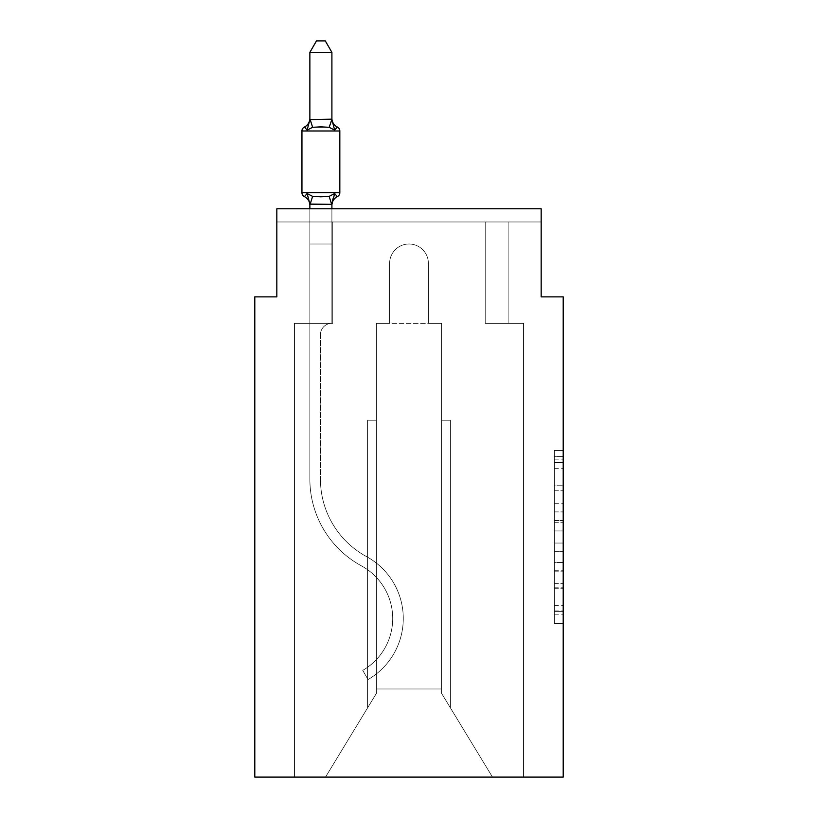 <?xml version="1.0" encoding="UTF-8"?>
<svg xmlns="http://www.w3.org/2000/svg" width="818" height="818" viewBox="0 0 818 818"><rect width="100%" height="100%" fill="white"/><g stroke="black" fill="none" stroke-linecap="round" stroke-linejoin="round"><path stroke-width="0.61" stroke-dasharray="4.09 3.07" d="M554.389 503.254L554.389 530.933L563.203 530.933L563.203 614.829L563.203 459.143L563.203 530.933L554.389 530.933L554.389 456.546L554.389 623.48L554.389 450.493L554.389 611.373L563.203 611.373L554.389 611.373L563.203 611.373L554.389 611.373L554.389 583.694L554.389 623.48L563.203 623.48L563.203 450.493L563.203 610.934L563.203 543.04L554.389 543.04L563.203 543.04L563.203 583.694L563.203 462.61L554.389 462.61L563.203 462.61L563.203 623.48L563.203 459.143L563.203 623.48L554.389 623.48L554.389 450.493L563.203 450.493L563.203 459.143L563.203 450.493L563.203 459.143L563.203 450.493L563.203 456.546L563.203 450.493L554.389 450.493L554.389 462.61L563.203 462.61L554.389 462.61L554.389 503.254L563.203 503.254M563.203 520.555L563.203 511.904L563.203 520.555L554.389 520.555L554.389 485.739L554.389 588.234L554.389 562.498L563.203 562.498L554.389 562.498L554.389 623.48L563.203 623.48L554.389 623.48L563.203 623.48L554.389 623.48L554.389 450.493L563.203 450.493L554.389 450.493L563.203 450.493L554.389 450.493L554.389 520.555L563.203 520.555M309.869 208.764L309.869 244.009L331.904 244.009L331.904 323.304A11.452 11.452 0 0 0 320.441 334.766A11.452 11.452 0 0 1 331.904 323.304L331.904 244.009L309.869 244.009L331.904 244.009L331.904 323.304A11.452 11.452 0 0 0 320.441 334.766A11.452 11.452 0 0 1 331.904 323.304L331.904 244.009L331.904 323.304A11.452 11.452 0 0 0 320.441 334.766A11.452 11.452 0 0 1 331.904 323.304L331.904 244.009L331.904 323.304A11.452 11.452 0 0 0 320.441 334.766A11.452 11.452 0 0 1 331.904 323.304L331.904 244.009L331.904 323.304A11.452 11.452 0 0 0 320.441 334.766A11.452 11.452 0 0 1 331.904 323.304L331.904 244.009L331.904 323.304L309.869 323.304L309.869 479.164L309.869 244.009L309.869 323.304L331.904 323.304L309.869 323.304L331.904 323.304L331.904 244.009L309.869 244.009L309.869 479.164L309.869 323.304L331.904 323.304L309.869 323.304L331.904 323.304L309.869 323.304L309.869 244.009L309.869 479.164L309.869 323.304L331.904 323.304L309.869 323.304L309.869 244.009L309.869 479.164L309.869 323.304L331.904 323.304L309.869 323.304L309.869 244.009L309.869 479.164L309.869 244.009L309.869 479.164L309.869 323.304L332.783 323.304L294.449 323.304L294.449 777.1L294.449 323.304L309.869 323.304L294.449 323.304L294.449 777.1L294.449 323.304L309.869 323.304L294.449 323.304L294.449 777.1L294.449 323.304L309.869 323.304L294.449 323.304L294.449 777.1L294.449 323.304L309.869 323.304L294.449 323.304L294.449 777.1L294.449 323.304L309.869 323.304L294.449 323.304L294.449 777.1L294.449 323.304L332.783 323.304L332.783 221.975L332.783 323.304L332.783 221.975L332.783 323.304L332.783 221.975L332.783 323.304L332.783 221.975L332.783 323.304L332.783 221.975L332.783 323.304L332.783 221.975L276.832 221.975L309.869 221.975L276.832 221.975L309.869 221.975L276.832 221.975L309.869 221.975L276.832 221.975L309.869 221.975L276.832 221.975L309.869 221.975L276.832 221.975L276.832 208.764L276.832 296.873L254.797 296.873L254.797 777.1L563.203 777.1L563.203 296.873L541.168 296.873L541.168 208.764L541.168 221.975L508.131 221.975L541.168 221.975L508.131 221.975L541.168 221.975L508.131 221.975L541.168 221.975L508.131 221.975L541.168 221.975L508.131 221.975L541.168 221.975L508.131 221.975L541.168 221.975L541.168 208.764L541.168 221.975L541.168 208.764L541.168 221.975L541.168 208.764L541.168 221.975L541.168 208.764L541.168 221.975L541.168 208.764L541.168 221.975L541.168 208.764L276.832 208.764L276.832 221.975L485.217 221.975L332.783 221.975L485.217 221.975L332.783 221.975L332.783 323.304L309.869 323.304L309.869 221.975L485.217 221.975L332.783 221.975L485.217 221.975L332.783 221.975L332.783 323.304L309.869 323.304L309.869 221.975L485.217 221.975L332.783 221.975L485.217 221.975L332.783 221.975L332.783 323.304L309.869 323.304L309.869 221.975L508.131 221.975L508.131 323.304L523.551 323.304L523.551 777.1L492.487 777.1L441.608 693.388L492.487 777.1L441.608 693.388L441.608 323.304L441.608 693.388L441.608 323.304L441.608 693.388L492.487 777.1L523.551 777.1L523.551 323.304L523.551 777.1L492.487 777.1L441.608 693.388L441.608 323.304L441.608 693.388L492.487 777.1L523.551 777.1L523.551 323.304L523.551 777.1L492.487 777.1L441.608 693.388L492.487 777.1L523.551 777.1L523.551 323.304L523.551 777.1L492.487 777.1L523.551 777.1L523.551 323.304L523.551 777.1L492.487 777.1L441.608 693.388L441.608 323.304L441.608 693.388L492.487 777.1L523.551 777.1L523.551 323.304L523.551 777.1L492.487 777.1L441.608 693.388L441.608 323.304L441.608 693.388L492.487 777.1L523.551 777.1L523.551 323.304L485.217 323.304L485.217 221.975L508.131 221.975L508.131 323.304L485.217 323.304L485.217 221.975L508.131 221.975L508.131 323.304L523.551 323.304L485.217 323.304L485.217 221.975L508.131 221.975L508.131 323.304L485.217 323.304L485.217 221.975L508.131 221.975L508.131 323.304L523.551 323.304L485.217 323.304L485.217 221.975L508.131 221.975L508.131 323.304L485.217 323.304L485.217 221.975L508.131 221.975L508.131 323.304L485.217 323.304L485.217 221.975L508.131 221.975L508.131 323.304L523.551 323.304L485.217 323.304L485.217 221.975L508.131 221.975L508.131 323.304L485.217 323.304L485.217 221.975L508.131 221.975L508.131 323.304L523.551 323.304L485.217 323.304L485.217 221.975L508.131 221.975L508.131 323.304L485.217 323.304L485.217 221.975L508.131 221.975L508.131 323.304L523.551 323.304L485.217 323.304L485.217 221.975L332.783 221.975L332.783 323.304L309.869 323.304L309.869 221.975L485.217 221.975L332.783 221.975L332.783 323.304L309.869 323.304L309.869 221.975L485.217 221.975L332.783 221.975L485.217 221.975L332.783 221.975L485.217 221.975L332.783 221.975L485.217 221.975L332.783 221.975L332.783 323.304L309.869 323.304L309.869 221.975L332.783 221.975L332.783 323.304L309.869 323.304L309.869 221.975L332.783 221.975L332.783 323.304L309.869 323.304L309.869 221.975L332.783 221.975L332.783 323.304L309.869 323.304L309.869 221.975L332.783 221.975L332.783 323.304L309.869 323.304L309.869 221.975L332.783 221.975L332.783 323.304L309.869 323.304L309.869 221.975L332.783 221.975L332.783 323.304L309.869 323.304L309.869 221.975L332.783 221.975L332.783 323.304L309.869 323.304L331.904 323.304L309.869 323.304L309.869 204.449L331.904 204.05L331.904 205.359L331.904 204.05L309.869 204.05L309.869 205.359L309.869 204.05L331.904 204.449L331.904 205.359L331.904 204.05L309.869 204.05L309.869 205.359A9.693 9.693 0 0 0 304.419 196.637L307.118 193.539L312.619 196.371L329.153 196.371L312.619 196.371L307.118 193.539L309.869 204.449L331.904 204.05L331.904 205.359L331.904 204.05L309.869 204.05L309.869 205.359A9.693 9.693 0 0 0 304.419 196.637L307.118 193.539L312.619 196.371L320.881 196.811L329.153 196.371L334.654 193.539L329.153 196.371L312.619 196.371L307.118 193.539L309.869 204.449L331.904 204.05L331.904 205.359L331.904 204.05L309.869 204.05L309.869 205.359L309.869 204.05L331.904 204.449L331.904 205.359L331.904 204.05L309.869 204.05L309.869 205.359A9.693 9.693 0 0 0 304.419 196.637L307.118 193.539L312.619 196.371L320.881 196.811L329.153 196.371L334.654 193.539L331.904 205.359L334.654 193.539L329.153 196.371L312.619 196.371L307.118 193.539L310.053 204.51L331.904 204.449L334.654 193.539L329.153 196.371L334.654 193.539L329.153 196.371L312.619 196.371L329.153 196.371L334.654 193.539L331.904 204.05L334.654 193.539L329.153 196.371L312.619 196.371L307.118 193.539L312.619 196.371L320.881 196.811L329.153 196.371L334.654 193.539L329.153 196.371L312.619 196.371L307.118 193.539L309.869 205.359A9.693 9.693 0 0 0 304.419 196.637A9.693 9.693 0 0 1 309.869 205.359L309.869 244.009L331.904 244.009L331.904 204.449L331.904 244.009L309.869 244.009L331.904 244.009L309.869 244.009L309.869 204.449L309.869 244.009L331.904 244.009L331.904 204.449L331.904 244.009L309.869 244.009L331.904 244.009L309.869 244.009L309.869 204.449L309.869 244.009L331.904 244.009L331.904 204.449L331.904 244.009L309.869 244.009L331.904 244.009L309.869 244.009L309.869 204.449L309.869 244.009L331.904 244.009L331.904 204.449L331.904 244.009L309.869 244.009L331.904 244.009L309.869 244.009L309.869 204.449L309.869 244.009L331.904 244.009L331.904 204.449L331.904 244.009L309.869 244.009L331.904 244.009L309.869 244.009L309.869 204.449M428.387 263.386L428.387 323.304L441.608 323.304L441.608 693.388L441.608 323.304L441.608 688.981L376.392 688.981L376.392 693.388L325.513 777.1L492.487 777.1L325.513 777.1L376.392 693.388L376.392 323.304L389.613 323.304L389.613 263.386A19.387 19.387 0 0 1 409 244.009A19.387 19.387 0 0 1 428.387 263.386L428.387 323.304L441.608 323.304L441.608 688.981L376.392 688.981L376.392 693.388L325.513 777.1L294.449 777.1L325.513 777.1L294.449 777.1L325.513 777.1L376.392 693.388L376.392 323.304L389.613 323.304L389.613 263.386A19.387 19.387 0 0 1 409 244.009A19.387 19.387 0 0 1 428.387 263.386L428.387 323.304L376.392 323.304L389.613 323.304L389.613 263.386A19.387 19.387 0 0 1 409 244.009A19.387 19.387 0 0 1 428.387 263.386L428.387 323.304L441.608 323.304L428.387 323.304L441.608 323.304L428.387 323.304L428.387 263.386L428.387 323.304L441.608 323.304L428.387 323.304L428.387 263.386A19.387 19.387 0 0 0 409 244.009A19.387 19.387 0 0 0 389.613 263.386A19.387 19.387 0 0 1 409 244.009A19.387 19.387 0 0 1 428.387 263.386A19.387 19.387 0 0 0 409 244.009A19.387 19.387 0 0 0 389.613 263.386A19.387 19.387 0 0 1 409 244.009A19.387 19.387 0 0 1 428.387 263.386A19.387 19.387 0 0 0 409 244.009A19.387 19.387 0 0 0 389.613 263.386A19.387 19.387 0 0 1 409 244.009A19.387 19.387 0 0 1 428.387 263.386A19.387 19.387 0 0 0 409 244.009A19.387 19.387 0 0 0 389.613 263.386L389.613 323.304L389.613 263.386L389.613 323.304L389.613 263.386L389.613 323.304L389.613 263.386L389.613 323.304L376.392 323.304L389.613 323.304L376.392 323.304L389.613 323.304L376.392 323.304L389.613 323.304L376.392 323.304L389.613 323.304L389.613 263.386L389.613 323.304L376.392 323.304L376.392 688.981L376.392 323.304L441.608 323.304L428.387 323.304L428.387 263.386A19.387 19.387 0 0 0 409 244.009A19.387 19.387 0 0 0 389.613 263.386A19.387 19.387 0 0 1 409 244.009A19.387 19.387 0 0 1 428.387 263.386L428.387 323.304L441.608 323.304L428.387 323.304L428.387 263.386M376.392 693.388L376.392 323.304L376.392 693.388L325.513 777.1L294.449 777.1L325.513 777.1L376.392 693.388L376.392 323.304L376.392 693.388L325.513 777.1L376.392 693.388L376.392 323.304L376.392 693.388L325.513 777.1L294.449 777.1L325.513 777.1L376.392 693.388L376.392 323.304L376.392 693.388L325.513 777.1L294.449 777.1L325.513 777.1L376.392 693.388L376.392 323.304L376.392 693.388L325.513 777.1L294.449 777.1L325.513 777.1L376.392 693.388L376.392 420.237L376.392 693.388M276.832 208.764L541.168 208.764L276.832 208.764M492.487 777.1L441.608 693.388L492.487 777.1M367.589 420.237L376.392 420.237L367.589 420.237L367.589 707.887L367.589 420.237L376.392 420.237L367.589 420.237L367.589 707.887L367.589 420.237L376.392 420.237L367.589 420.237L367.589 707.887L367.589 420.237L376.392 420.237L367.589 420.237L367.589 707.887L367.589 420.237L376.392 420.237L367.589 420.237L367.589 707.887L367.589 420.237M450.411 420.237L450.411 707.887L450.411 420.237L441.608 420.237L450.411 420.237L450.411 707.887L450.411 420.237L441.608 420.237L450.411 420.237L450.411 707.887L450.411 420.237L441.608 420.237L450.411 420.237L450.411 707.887L450.411 420.237L441.608 420.237L450.411 420.237L450.411 707.887L450.411 420.237L441.608 420.237L450.411 420.237M485.217 323.304L485.217 221.975L485.217 323.304L485.217 221.975L485.217 323.304L485.217 221.975L485.217 323.304L485.217 221.975L485.217 323.304L485.217 221.975L485.217 323.304L485.217 221.975L485.217 323.304L508.131 323.304L485.217 323.304M554.389 530.933L563.203 530.933L554.389 530.933M554.389 456.546L554.389 450.493L554.389 456.546L563.203 456.546L554.389 456.546M554.389 587.805L554.389 551.69L554.389 587.805L563.203 587.805L554.389 587.805M554.389 551.69L554.389 543.04L563.203 543.04L554.389 543.04L554.389 551.69L563.203 551.69L554.389 551.69M554.389 485.739L554.389 462.61L554.389 485.739L563.203 485.739L554.389 485.739M554.389 450.493L563.203 450.493L554.389 450.493L554.389 459.143L554.389 450.493L563.203 450.493M554.389 623.48L563.203 623.48L554.389 623.48L554.389 614.829L554.389 623.48M320.881 126.862L312.619 127.301L307.118 130.134L312.619 127.301L329.153 127.301L334.654 130.134L329.153 127.301L320.881 126.862L312.619 127.301L307.118 130.134L309.869 118.324L309.869 119.622L331.719 119.172L309.869 119.622L309.869 118.324L309.869 119.622L331.904 119.223L309.869 119.622L309.869 118.324L309.869 119.622L331.904 119.223L309.869 119.622L309.869 118.324L309.869 119.622L331.904 119.223L309.869 119.622L309.869 118.324L309.869 119.622L331.904 119.223L309.869 119.622L309.869 118.324L307.118 130.134L312.619 127.301L329.153 127.301L334.654 130.134L329.153 127.301L320.881 126.862L312.619 127.301L307.118 130.134L309.869 119.622L307.118 130.134L312.619 127.301L329.153 127.301L334.654 130.134L329.153 127.301L320.881 126.862L312.619 127.301L307.118 130.134L309.869 119.622L307.118 130.134L312.619 127.301L329.153 127.301L334.654 130.134L329.153 127.301L320.881 126.862L312.619 127.301L307.118 130.134L309.869 119.622L307.118 130.134L312.619 127.301L329.153 127.301L334.654 130.134L329.153 127.301L320.881 126.862M309.869 118.324A9.693 9.693 0 0 1 304.419 127.035A9.693 9.693 0 0 0 309.869 118.324A9.693 9.693 0 0 1 304.419 127.035A9.693 9.693 0 0 0 309.869 118.324A9.693 9.693 0 0 1 304.419 127.035A9.693 9.693 0 0 0 309.869 118.324A9.693 9.693 0 0 1 304.419 127.035A9.693 9.693 0 0 0 309.869 118.324A9.693 9.693 0 0 1 304.419 127.035A9.693 9.693 0 0 0 309.869 118.324A9.693 9.693 0 0 1 304.419 127.035A4.407 4.407 0 0 0 301.944 130.992A4.407 4.407 0 0 1 304.419 127.035A4.407 4.407 0 0 0 301.944 130.992A4.407 4.407 0 0 1 304.419 127.035A4.407 4.407 0 0 0 301.944 130.992A4.407 4.407 0 0 1 304.419 127.035A4.407 4.407 0 0 0 301.944 130.992A4.407 4.407 0 0 1 304.419 127.035A4.407 4.407 0 0 0 301.944 130.992A4.407 4.407 0 0 1 304.419 127.035A4.407 4.407 0 0 0 301.944 130.992L301.944 192.68L339.828 192.68A4.407 4.407 0 0 1 337.353 196.637A4.407 4.407 0 0 0 339.828 192.68A4.407 4.407 0 0 1 337.353 196.637A9.693 9.693 0 0 0 331.904 205.359A9.693 9.693 0 0 1 337.353 196.637A4.407 4.407 0 0 0 339.828 192.68A4.407 4.407 0 0 1 337.353 196.637A9.693 9.693 0 0 0 331.904 205.359A9.693 9.693 0 0 1 337.353 196.637A4.407 4.407 0 0 0 339.828 192.68A4.407 4.407 0 0 1 337.353 196.637A9.693 9.693 0 0 0 331.904 205.359A9.693 9.693 0 0 1 337.353 196.637A4.407 4.407 0 0 0 339.828 192.68A4.407 4.407 0 0 1 337.353 196.637A9.693 9.693 0 0 0 331.904 205.359A9.693 9.693 0 0 1 337.353 196.637A4.407 4.407 0 0 0 339.828 192.68A4.407 4.407 0 0 1 337.353 196.637A9.693 9.693 0 0 0 331.904 205.359A9.693 9.693 0 0 1 337.353 196.637A9.693 9.693 0 0 0 331.904 205.359M331.904 118.324A9.693 9.693 0 0 0 337.353 127.035A9.693 9.693 0 0 1 331.904 118.324A9.693 9.693 0 0 0 337.353 127.035A9.693 9.693 0 0 1 331.904 118.324A9.693 9.693 0 0 0 337.353 127.035A9.693 9.693 0 0 1 331.904 118.324A9.693 9.693 0 0 0 337.353 127.035A9.693 9.693 0 0 1 331.904 118.324A9.693 9.693 0 0 0 337.353 127.035A9.693 9.693 0 0 1 331.904 118.324L331.904 119.622L331.904 118.324A9.693 9.693 0 0 0 337.353 127.035A4.407 4.407 0 0 1 339.828 130.992L339.828 192.68L301.944 192.68L339.828 192.68L301.944 192.68L339.828 192.68L301.944 192.68L339.828 192.68L301.944 192.68L301.944 130.992L301.944 192.68L301.944 130.992L301.944 192.68L301.944 130.992L301.944 192.68L301.944 130.992L301.944 192.68L301.944 130.992L301.944 192.68L339.828 192.68L320.881 192.68L339.828 192.68L339.828 130.992L339.828 192.68M309.869 119.223L309.869 52.352L316.484 40.9L309.869 52.352L331.904 52.352L325.288 40.9L331.904 52.352L309.869 52.352L309.869 119.223L309.869 52.352L316.484 40.9L325.288 40.9L331.904 52.352L325.288 40.9L316.484 40.9L309.869 52.352L309.869 119.223L309.869 52.352L316.484 40.9L309.869 52.352L331.904 52.352L325.288 40.9L331.904 52.352L309.869 52.352L309.869 119.223L309.869 52.352L316.484 40.9L325.288 40.9L331.904 52.352L331.904 119.223L309.869 119.223L307.118 130.134L309.869 119.622L307.118 130.134L312.619 127.301L329.153 127.301L334.654 130.134L331.904 119.622L331.904 52.352L309.869 52.352L309.869 119.223L309.869 52.352L331.904 52.352L331.904 119.223L331.904 52.352L309.869 52.352L316.484 40.9L325.288 40.9L316.484 40.9L325.288 40.9L331.904 52.352L331.904 119.622L334.654 130.134L331.904 119.622L334.654 130.134L337.353 127.035A4.407 4.407 0 0 1 339.828 130.992L301.944 130.992L339.828 130.992A4.407 4.407 0 0 0 337.353 127.035A4.407 4.407 0 0 1 339.828 130.992A4.407 4.407 0 0 0 337.353 127.035L334.654 130.134L331.904 119.622L331.904 52.352L309.869 52.352L316.484 40.9L325.288 40.9L331.904 52.352L331.904 119.223L331.904 52.352L309.869 52.352L309.869 119.223L309.869 52.352L331.904 52.352L331.904 119.622L334.654 130.134L331.904 119.622L334.654 130.134L331.904 119.622L331.904 52.352L309.869 52.352L316.484 40.9L325.288 40.9L316.484 40.9L325.288 40.9L331.904 52.352L331.904 119.622L334.654 130.134L331.904 119.622M307.118 193.539L308.58 198.181L307.118 193.539L308.58 198.181L307.118 193.539L308.58 198.181L307.118 193.539L312.619 196.371L307.118 193.539L309.869 205.359A9.693 9.693 0 0 0 304.419 196.637A9.693 9.693 0 0 1 309.869 205.359A9.693 9.693 0 0 0 304.419 196.637A9.693 9.693 0 0 1 309.869 205.359L309.869 204.05L309.869 205.359A9.693 9.693 0 0 0 304.419 196.637A9.693 9.693 0 0 1 309.869 205.359M332.936 198.866L334.654 193.539L332.936 198.866M309.869 479.164A98.692 98.692 0 0 0 361.413 565.851A59.919 59.919 0 0 1 362.742 670.382L368.028 679.543L362.742 670.382A59.919 59.919 0 0 0 361.413 565.851A59.919 59.919 0 0 1 362.742 670.382L368.028 679.543L362.742 670.382A59.919 59.919 0 0 0 361.413 565.851A59.919 59.919 0 0 1 362.742 670.382L368.028 679.543L362.742 670.382A59.919 59.919 0 0 0 361.413 565.851A59.919 59.919 0 0 1 362.742 670.382L368.028 679.543L362.742 670.382A59.919 59.919 0 0 0 361.413 565.851A59.919 59.919 0 0 1 362.742 670.382L368.028 679.543L362.742 670.382A59.919 59.919 0 0 0 361.413 565.851A59.919 59.919 0 0 1 362.742 670.382L368.028 679.543L362.742 670.382A59.919 59.919 0 0 0 361.413 565.851A98.692 98.692 0 0 1 309.869 479.164A98.692 98.692 0 0 0 361.413 565.851A98.692 98.692 0 0 1 309.869 479.164A98.692 98.692 0 0 0 361.413 565.851A98.692 98.692 0 0 1 309.869 479.164A98.692 98.692 0 0 0 361.413 565.851A98.692 98.692 0 0 1 309.869 479.164A98.692 98.692 0 0 0 361.413 565.851A98.692 98.692 0 0 1 309.869 479.164A98.692 98.692 0 0 0 361.413 565.851A98.692 98.692 0 0 1 309.869 479.164M320.441 334.766L320.441 479.164A88.119 88.119 0 0 0 366.464 556.567A70.491 70.491 0 0 1 368.028 679.543A70.491 70.491 0 0 0 366.464 556.567A70.491 70.491 0 0 1 368.028 679.543A70.491 70.491 0 0 0 366.464 556.567A70.491 70.491 0 0 1 368.028 679.543A70.491 70.491 0 0 0 366.464 556.567A70.491 70.491 0 0 1 368.028 679.543A70.491 70.491 0 0 0 366.464 556.567A70.491 70.491 0 0 1 368.028 679.543A70.491 70.491 0 0 0 366.464 556.567A70.491 70.491 0 0 1 368.028 679.543A70.491 70.491 0 0 0 366.464 556.567A88.119 88.119 0 0 1 320.441 479.164A88.119 88.119 0 0 0 366.464 556.567A88.119 88.119 0 0 1 320.441 479.164A88.119 88.119 0 0 0 366.464 556.567A88.119 88.119 0 0 1 320.441 479.164A88.119 88.119 0 0 0 366.464 556.567A88.119 88.119 0 0 1 320.441 479.164A88.119 88.119 0 0 0 366.464 556.567A88.119 88.119 0 0 1 320.441 479.164A88.119 88.119 0 0 0 366.464 556.567A88.119 88.119 0 0 1 320.441 479.164L320.441 334.766A11.452 11.452 0 0 1 331.904 323.304A11.452 11.452 0 0 0 320.441 334.766M331.904 208.764L331.904 204.449M337.353 127.035A4.407 4.407 0 0 1 339.828 130.992L301.944 130.992M331.904 52.352L325.288 40.9L316.484 40.9L309.869 52.352M554.389 583.694L563.203 583.694L554.389 583.694M554.389 570.719L563.203 570.719M554.389 490.279L563.203 490.279L554.389 490.279M554.389 459.143L563.203 459.143M554.389 614.829L563.203 614.829M554.389 605.31L563.203 605.31M554.389 468.663L563.203 468.663M554.389 522.283L563.203 522.283L554.389 522.283M554.389 571.148L563.203 571.148L554.389 571.148M554.389 588.234L563.203 588.234L554.389 588.234M554.389 511.904L563.203 511.904L554.389 511.904M312.619 196.371L310.053 204.51M329.153 196.371L331.719 204.51M310.053 119.172L312.619 127.301M331.719 119.172L329.153 127.301M554.389 610.934L563.203 610.934M554.389 611.373L563.203 611.373M554.389 462.61L563.203 462.61"/><path stroke-width="1.23" d="M563.203 777.1L563.203 296.873L541.168 296.873L541.168 208.764L276.832 208.764L276.832 296.873L254.797 296.873L254.797 777.1L563.203 777.1M334.654 193.539L337.353 196.637L334.654 193.539L337.353 196.637L334.654 193.539L337.353 196.637L334.654 193.539L331.904 204.449L309.869 204.05L309.869 205.359A9.693 9.693 0 0 0 304.419 196.637A4.407 4.407 0 0 1 301.944 192.68A4.407 4.407 0 0 0 304.419 196.637A4.407 4.407 0 0 1 301.944 192.68A4.407 4.407 0 0 0 304.419 196.637A4.407 4.407 0 0 1 301.944 192.68A4.407 4.407 0 0 0 304.419 196.637L307.118 193.539L304.419 196.637A4.407 4.407 0 0 1 301.944 192.68A4.407 4.407 0 0 0 304.419 196.637L307.118 193.539L304.419 196.637A4.407 4.407 0 0 1 301.944 192.68A4.407 4.407 0 0 0 304.419 196.637A4.407 4.407 0 0 1 301.944 192.68A4.407 4.407 0 0 0 304.419 196.637L307.118 193.539L304.419 196.637L307.118 193.539L304.419 196.637L307.118 193.539L312.619 196.371L320.881 196.811L329.153 196.371L334.654 193.539L337.353 196.637L336.096 196.034M331.904 52.352L309.869 52.352L316.484 40.9L325.288 40.9L331.904 52.352L331.904 119.622L334.654 130.134L337.353 127.035A4.407 4.407 0 0 1 339.828 130.992A4.407 4.407 0 0 0 337.353 127.035L334.654 130.134L337.353 127.035A4.407 4.407 0 0 1 339.828 130.992A4.407 4.407 0 0 0 337.353 127.035L334.654 130.134L329.153 127.301L320.881 126.862L312.619 127.301L307.118 130.134L304.419 127.035L305.676 127.639M331.904 119.622L329.153 127.301M309.869 119.448L309.869 118.324L309.869 119.622L309.869 118.324L309.869 119.622L309.869 118.324L309.869 119.622L331.719 119.172M309.869 204.05L307.118 193.539M331.904 204.05L332.936 198.866L331.904 204.05M331.904 205.359A9.693 9.693 0 0 1 337.353 196.637A4.407 4.407 0 0 0 339.828 192.68L339.828 130.992A4.407 4.407 0 0 0 337.353 127.035L334.654 130.134L337.353 127.035A4.407 4.407 0 0 1 339.828 130.992L301.944 130.992A4.407 4.407 0 0 1 304.419 127.035L307.118 130.134L304.419 127.035A9.693 9.693 0 0 0 309.869 118.324M301.944 130.992L301.944 192.68L339.828 192.68M309.869 52.352L309.869 119.223M331.904 208.764L331.904 204.449M309.869 208.764L309.869 204.449M307.118 130.134L309.869 119.622M331.904 118.324A9.693 9.693 0 0 0 337.353 127.035M312.619 196.371L310.053 204.51M329.153 196.371L331.719 204.51M310.053 119.172L312.619 127.301"/></g></svg>
